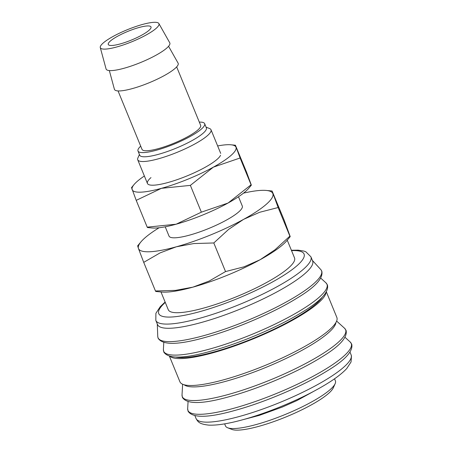 <?xml version="1.0" encoding="UTF-8"?>
<svg xmlns="http://www.w3.org/2000/svg" width="452" height="452" viewBox="0 0 452 452"><rect width="100%" height="100%" fill="white"/><g stroke="black" fill="none" stroke-linecap="round" stroke-linejoin="round"><path stroke-width="0.68" d="M155.821 320.417L157.539 324.598A83.812 17.018 -22.3 0 0 220.892 316.36A83.812 17.018 -22.3 0 0 305.151 273.403A83.812 17.018 -22.3 0 0 312.626 260.996L310.908 256.809A83.812 17.018 -22.3 0 1 303.433 269.217A83.812 17.018 -22.3 0 1 199.53 318.327A83.812 17.018 -22.3 0 1 155.821 320.417L155.9 313.304L160.234 306.705L165.121 302.043M157.296 324.011L157.754 336.429A88.349 17.933 -22.3 0 0 157.765 336.644A88.349 17.933 -22.3 0 0 204.106 335.559A88.349 17.933 -22.3 0 0 313.631 283.788A88.349 17.933 -22.3 0 0 320.92 269.731A88.349 17.933 -22.3 0 0 320.773 269.567L312.383 260.408M175.839 357.08A82.49 16.747 -22.3 0 0 244.153 341.961A82.49 16.747 -22.3 0 0 316.31 303.603A82.49 16.747 -22.3 0 0 322.395 296.97M169.455 356.278L179.913 381.776A84.801 17.216 -22.3 0 0 244.018 373.437A84.801 17.216 -22.3 0 0 329.276 329.971A84.801 17.216 -22.3 0 0 336.836 317.417L326.378 291.919M170.088 356.436A84.801 17.216 -22.3 0 0 237.3 345.006A84.801 17.216 -22.3 0 0 318.242 303.066A84.801 17.216 -22.3 0 0 326.045 292.472M184.15 384.765A82.49 16.747 -22.3 0 0 249.436 373.747A82.49 16.747 -22.3 0 0 328.321 332.898A82.49 16.747 -22.3 0 0 335.921 322.519M224.638 423.863L225.492 425.942A59.393 12.057 -22.3 0 0 227.633 427.761A59.393 12.057 -22.3 0 0 276.093 418.049A59.393 12.057 -22.3 0 0 330.101 389.658A59.393 12.057 -22.3 0 0 335.152 383.669A59.393 12.057 -22.3 0 0 335.395 380.866L334.542 378.787M227.633 427.761L231.791 429.4A56.093 11.39 -22.3 0 0 277.562 420.224A56.093 11.39 -22.3 0 0 328.57 393.409A56.093 11.39 -22.3 0 0 333.339 387.754L335.152 383.669M100.282 47.579L106.067 68.936A34.431 6.989 -22.3 0 0 131.752 65.856A34.431 6.989 -22.3 0 0 166.765 48.07A34.431 6.989 -22.3 0 0 169.76 42.816L158.878 23.544A31.68 6.43 -22.3 0 0 134.639 26.934A31.68 6.43 -22.3 0 0 103.158 43.042A31.68 6.43 -22.3 0 0 100.282 47.579A31.68 6.43 -22.3 0 0 123.91 44.742A31.68 6.43 -22.3 0 0 156.126 28.38A31.68 6.43 -22.3 0 0 158.878 23.544M109.339 70.569L114.401 89.264A34.431 6.989 -22.3 0 0 140.086 86.185A34.431 6.989 -22.3 0 0 175.105 68.399A34.431 6.989 -22.3 0 0 178.094 63.144L168.573 46.279M118.045 90.925L142.018 149.369A31.68 6.43 -22.3 0 0 165.963 146.256A31.68 6.43 -22.3 0 0 197.812 130.018A31.68 6.43 -22.3 0 0 200.637 125.328L176.664 66.885M140.696 146.149A36.024 7.311 -22.3 0 0 137.996 151.019L139.713 155.205A36.024 7.311 -22.3 0 0 166.946 151.663A36.024 7.311 -22.3 0 0 203.163 133.199A36.024 7.311 -22.3 0 0 206.372 127.865L204.66 123.678A36.024 7.311 -22.3 0 0 199.315 122.108M137.996 151.019A36.024 7.311 -22.3 0 0 165.229 147.476A36.024 7.311 -22.3 0 0 201.445 129.012A36.024 7.311 -22.3 0 0 204.66 123.678M139.425 154.499L137.9 157.929A39.595 8.04 -22.3 0 0 137.736 159.799A39.595 8.04 -22.3 0 0 167.669 155.9A39.595 8.04 -22.3 0 0 207.474 135.611A39.595 8.04 -22.3 0 0 211.005 129.747A39.595 8.04 -22.3 0 0 209.575 128.532L206.084 127.159M165.217 226.802L169.02 236.08A39.595 8.04 -22.3 0 0 198.953 232.187A39.595 8.04 -22.3 0 0 238.763 211.892A39.595 8.04 -22.3 0 0 242.289 206.027L238.486 196.75M159.104 227.751A72.591 14.735 -22.3 0 0 144.962 237.854A72.591 14.735 -22.3 0 0 140.962 241.865L137.64 245.843L138.442 248.47A72.591 14.735 -22.3 0 0 176.348 246.792A72.591 14.735 -22.3 0 0 243.566 219.373A72.591 14.735 -22.3 0 0 266.347 204.253A72.591 14.735 -22.3 0 0 272.872 193.637A72.591 14.735 -22.3 0 0 266.33 190.45A72.591 14.735 -22.3 0 0 243.509 193.14M140.962 241.865A72.591 14.735 -22.3 0 0 138.442 248.47L143.719 262.363L160.059 252.905L176.348 246.792L193.823 243.56L213.802 242.967L228.655 229.35L243.566 219.373L259.651 212.282L278.144 207.53L272.081 191.004L284.144 220.096L290.224 236.616L289.879 236.136L275.025 249.753L260.115 259.73A72.591 14.735 -22.3 0 0 282.901 244.611A72.591 14.735 -22.3 0 0 286.901 240.594L290.224 236.616M287.252 240.176L294.534 257.934A68.241 13.854 157.7 0 1 288.455 268.036A68.241 13.854 157.7 0 1 219.847 303.009A68.241 13.854 157.7 0 1 168.268 309.722L160.985 291.964M148.951 30.369A23.097 4.689 157.7 0 1 125.729 42.206A23.097 4.689 157.7 0 1 108.271 44.477A23.097 4.689 157.7 0 1 110.333 41.059A23.097 4.689 157.7 0 1 133.555 29.222A23.097 4.689 157.7 0 1 151.013 26.95A23.097 4.689 157.7 0 1 148.951 30.369M260.115 259.73L244.023 266.827L225.531 271.573L209.191 281.037L192.902 287.15A72.591 14.735 -22.3 0 0 260.115 259.73M192.902 287.15L175.432 290.382L155.454 290.975L155.782 291.461L161.533 292.015A72.591 14.735 -22.3 0 0 192.902 287.15M289.879 236.136L278.144 207.53M225.531 271.573L213.802 242.967M155.454 290.975L143.719 262.363M150.974 177.602A39.595 8.04 -22.3 0 0 148.872 184.682A39.595 8.04 -22.3 0 0 181.179 178.207A39.595 8.04 -22.3 0 0 217.18 159.279A39.595 8.04 -22.3 0 0 220.548 155.285M144.38 176.003A56.093 11.39 -22.3 0 0 137.182 181.422A56.093 11.39 -22.3 0 0 134.086 184.523L131.521 187.597L136.216 200.36L161.432 188.331A56.093 11.39 -22.3 0 0 213.372 167.144A56.093 11.39 -22.3 0 0 230.978 155.46A56.093 11.39 -22.3 0 0 236.017 147.256A56.093 11.39 -22.3 0 0 230.966 144.793A56.093 11.39 -22.3 0 0 217.655 145.951M134.086 184.523A56.093 11.39 -22.3 0 0 132.142 189.625A56.093 11.39 -22.3 0 0 161.432 188.331L190.371 185.376L213.372 167.144L240.091 157.991L235.407 145.222L246.651 172.387L251.352 185.156L251.08 184.783L228.085 203.016A56.093 11.39 -22.3 0 0 245.69 191.332A56.093 11.39 -22.3 0 0 248.781 188.23L251.352 185.156M228.085 203.016L201.36 212.169L176.144 224.203A56.093 11.39 -22.3 0 0 228.085 203.016M176.144 224.203L147.205 227.158L147.465 227.531L151.906 227.961A56.093 11.39 -22.3 0 0 176.144 224.203M251.08 184.783L240.091 157.991M201.36 212.169L190.371 185.376M147.205 227.158L136.216 200.36M165.274 302.422A78.535 15.944 -22.3 0 0 199.699 311.677A78.535 15.944 -22.3 0 0 286.704 273.426A78.535 15.944 -22.3 0 0 291.54 250.634M163.392 349.481A88.247 17.916 -22.3 0 0 209.688 349.04A88.247 17.916 -22.3 0 0 319.095 297.326A88.247 17.916 -22.3 0 0 325.926 282.822L327.44 284.952C329.05 292.071 320.643 301.134 302.218 312.14C278.703 326.773 240.73 343.023 211.253 351.068C184.196 358.752 168.381 359.08 163.805 352.063L163.392 349.481L163.782 342.514M182.026 394.918A88.247 17.916 -22.3 0 0 228.322 394.477A88.247 17.916 -22.3 0 0 337.729 342.763A88.247 17.916 -22.3 0 0 344.56 328.259L346.079 330.389C347.69 337.508 339.277 346.571 320.852 357.577C297.337 372.211 259.363 388.46 229.887 396.506C202.829 404.19 187.015 404.523 182.444 397.5L182.026 394.918L182.631 384.234M187.665 408.67A88.247 17.916 -22.3 0 0 233.966 408.229A88.247 17.916 -22.3 0 0 343.367 356.515A88.247 17.916 -22.3 0 0 350.198 342.006L351.718 344.136C353.328 351.255 344.916 360.323 326.491 371.329C302.976 385.963 265.008 402.207 235.526 410.258C208.468 417.942 192.654 418.269 188.083 411.252L187.665 408.67L188.06 401.704M196.032 418.467A83.812 17.018 -22.3 0 0 239.741 416.382A83.812 17.018 -22.3 0 0 343.65 367.267A83.812 17.018 -22.3 0 0 351.119 354.86L351.486 355.967L351.04 361.979L346.752 368.527C341.537 374.16 333.118 380.324 321.502 387.008C299.795 399.619 268.273 412.749 243.283 419.597C228.695 423.648 217.192 425.49 208.773 425.129C199.179 424.078 198.027 421.959 196.032 418.467L194.919 415.744M320.92 269.731L321.801 271.2C323.412 278.319 315.004 287.382 296.58 298.388C273.064 313.027 235.091 329.271 205.609 337.316C178.557 345 162.737 345.334 158.166 338.311L157.765 336.644M147.442 183.467L137.736 159.799M318.886 388.5L296.896 400.579L282.325 407.043L259.205 415.416L242.605 419.784M266.33 190.45L272.081 191.004M220.712 153.414L211.005 129.747M351.119 354.86L350.006 352.136M345.029 337.328L350.198 342.006M336.627 321.073L344.56 328.259M320.756 278.138L325.926 282.822M291.387 250.255L298.173 250.148L304.066 251.114L305.868 251.804L310.908 256.809M230.966 144.793L235.407 145.222"/></g></svg>
